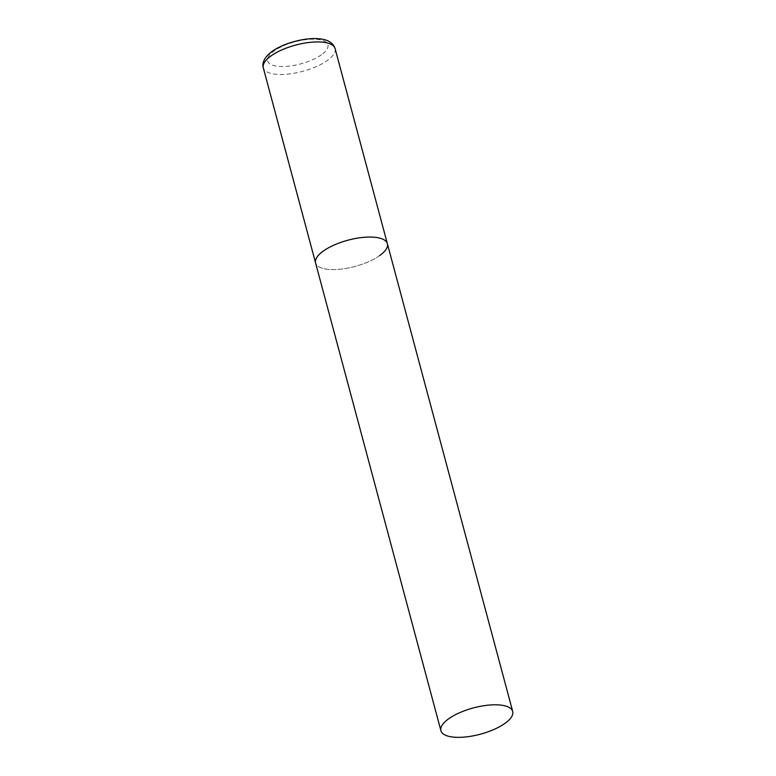 <?xml version="1.0" encoding="UTF-8"?>
<svg xmlns="http://www.w3.org/2000/svg" width="776" height="776" viewBox="0 0 776 776"><rect width="100%" height="100%" fill="white"/><g stroke="black" fill="none" stroke-linecap="round" stroke-linejoin="round"><path stroke-width="0.58" stroke-dasharray="3.88 2.91" d="M379.687 255.566A37.161 13.59 -15 0 1 341.246 269.107A37.161 13.59 -15 0 1 315.58 262.938A37.161 13.59 165 0 0 329.005 269.447A37.161 13.59 165 0 0 368.697 261.667A37.161 13.59 165 0 0 387.37 243.703M335.087 48.587A37.161 13.59 -15 0 1 327.404 60.441A37.161 13.59 -15 0 1 288.963 73.982A37.161 13.59 -15 0 1 263.297 67.822M321.458 54.737A31.215 11.417 -15 0 1 278.885 66.397A31.215 11.417 -15 0 1 274.064 50.973A31.215 11.417 -15 0 1 316.637 39.314A31.215 11.417 -15 0 1 321.458 54.737"/><path stroke-width="1.16" d="M440.913 730.701A37.161 13.59 165 0 0 454.338 737.2A37.161 13.59 165 0 0 494.04 729.421A37.161 13.59 165 0 0 512.703 711.466A37.161 13.59 165 0 0 499.278 704.957A37.161 13.59 165 0 0 459.586 712.737A37.161 13.59 165 0 0 440.913 730.701L263.297 67.822A37.161 13.59 -15 0 1 270.979 55.959A37.161 13.59 -15 0 1 309.42 42.418A37.161 13.59 -15 0 1 335.087 48.587L387.37 243.703A37.161 13.59 165 0 0 373.945 237.204A37.161 13.59 165 0 0 334.243 244.983A37.161 13.59 165 0 0 315.58 262.938A37.161 13.59 -15 0 1 323.262 251.085A37.161 13.59 -15 0 1 361.703 237.543A37.161 13.59 -15 0 1 387.37 243.703A37.161 13.59 -15 0 1 379.687 255.566M263.297 67.822C262.084 64.563 262.938 58.171 272.027 51.488C283.347 43.175 305.308 37.287 319.295 38.8C327.909 39.586 333.176 42.845 335.087 48.587M387.37 243.703L512.703 711.466"/></g></svg>
